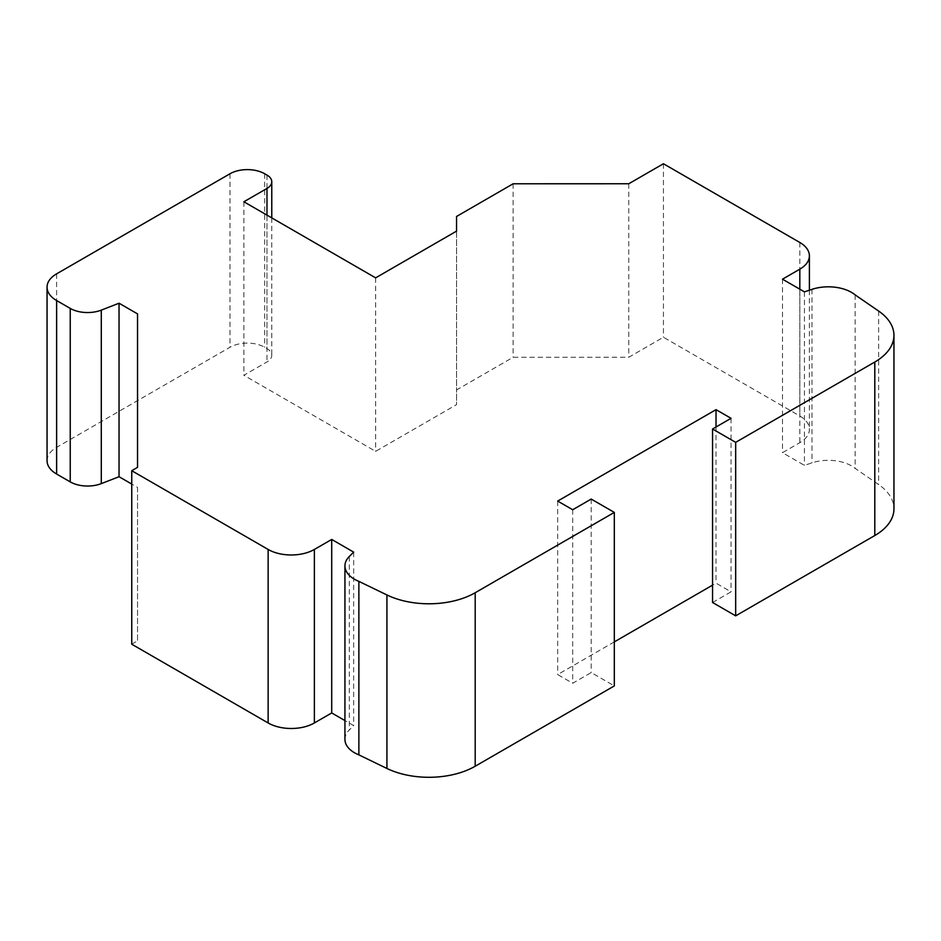 <?xml version="1.0" encoding="UTF-8"?>
<svg xmlns="http://www.w3.org/2000/svg" width="941" height="941" viewBox="0 0 941 941"><rect width="100%" height="100%" fill="white"/><g stroke="black" fill="none" stroke-linecap="round" stroke-linejoin="round"><path stroke-width="0.71" stroke-dasharray="4.71 3.53" d="M47.05 460.702A32.688 18.879 180 0 1 56.625 447.351L230.004 347.253A24.525 14.15 180 0 1 264.68 347.253L266.985 348.593A16.35 9.434 180 0 1 271.773 355.263A16.35 9.434 180 0 1 266.985 361.932L243.872 375.283L375.635 451.351L456.55 404.642L456.55 389.962L513.127 357.286L628.764 357.262L663.44 337.243L799.826 415.993A32.688 18.879 180 0 1 809.401 429.331A32.688 18.879 180 0 1 799.826 442.682L782.489 452.692L804.449 465.372L811.989 462.854A32.7 18.879 180 0 1 855.122 468.371L878.647 484.568A65.4 37.758 180 0 1 893.95 508.834M712.56 602.499L731.051 591.83L716.03 583.149L712.56 585.149M731.051 418.322L731.051 591.83M716.03 427.002L716.03 583.149M614.32 641.88L557.684 674.579L572.704 683.248L591.195 672.568L614.32 685.918M557.684 501.071L557.684 674.579M572.704 509.74L572.704 683.248M591.195 499.071L591.195 672.568M344.935 739.414A32.7 18.879 180 0 1 349.311 729.969L353.663 725.617L344.935 720.571M353.663 552.12L353.663 725.617M131.752 644.209L137.539 640.856L137.539 487.391L131.752 484.062M137.539 487.391L137.539 640.856M243.872 201.774L243.872 375.283M375.635 277.854L375.635 451.351M456.55 231.133L456.55 404.642M456.55 216.465L456.55 389.962M513.127 183.777L513.127 357.286M628.764 183.766L628.764 357.262M663.44 163.746L663.44 337.243M782.489 279.183L782.489 452.692M804.449 291.863L804.449 465.372M855.122 294.874L855.122 468.371M878.647 311.059L878.647 484.568M349.311 556.472L349.311 729.969M56.625 273.843L56.625 447.351M230.004 173.756L230.004 347.253M264.68 173.756L264.68 347.253M266.985 175.085L266.985 348.593M266.985 215.124L266.985 361.932M799.826 242.484L799.826 415.993M799.826 289.193L799.826 442.682M811.989 289.346L811.989 462.854M271.773 217.889L271.773 355.263M809.401 290.204L809.401 429.331"/><path stroke-width="1.41" d="M716.03 409.653L557.684 501.071L572.704 509.74L591.195 499.071L614.32 512.41L475.193 592.736A65.4 37.758 180 0 1 386.927 594.959L358.874 581.373A32.7 18.879 180 0 1 344.935 565.906A32.7 18.879 180 0 1 349.311 556.472L353.663 552.12L331.714 539.44L314.376 549.45A32.688 18.879 180 0 1 268.138 549.45L131.752 470.712L137.539 467.348L137.539 313.894L119.037 303.214L101.287 310.13A24.525 14.15 180 0 1 70.234 308.401L56.625 300.544A32.688 18.879 180 0 1 47.05 287.193A32.688 18.879 180 0 1 56.625 273.843L230.004 173.756A24.525 14.15 180 0 1 264.68 173.756L266.985 175.085A16.35 9.434 180 0 1 271.773 181.754A16.35 9.434 180 0 1 266.985 188.435L243.872 201.774L375.635 277.854L456.55 231.133L456.55 216.465L513.127 183.777L628.764 183.766L663.44 163.746L799.826 242.484A32.688 18.879 180 0 1 809.401 255.834A32.688 18.879 180 0 1 799.826 269.173L782.489 279.183L804.449 291.863L811.989 289.346A32.7 18.879 180 0 1 855.122 294.874L878.647 311.059A65.4 37.758 180 0 1 893.95 335.325L893.95 508.834A65.4 37.758 180 0 1 874.801 535.535L735.674 615.849L712.56 602.499L712.56 429.002L731.051 418.322L716.03 409.653L716.03 427.002M893.95 335.325A65.4 37.758 180 0 1 874.801 362.026L735.674 442.341L735.674 615.849M735.674 442.341L712.56 429.002M712.56 585.149L614.32 641.88M614.32 512.41L614.32 685.918L475.193 766.233A65.4 37.758 180 0 1 386.927 768.468L358.874 754.87A32.7 18.879 180 0 1 344.935 739.414L344.935 565.906M358.874 581.373L358.874 754.87M344.935 720.571L331.714 712.949L314.376 722.959A32.688 18.879 180 0 1 268.138 722.959L131.752 644.209L131.752 470.712M331.714 539.44L331.714 712.949M137.539 313.894L137.539 467.348M131.752 484.062L119.037 476.711L101.287 483.627A24.525 14.15 180 0 1 70.234 481.898L56.625 474.041A32.688 18.879 180 0 1 47.05 460.702L47.05 287.193M119.037 303.214L119.037 476.711M874.801 362.026L874.801 535.535M475.193 592.736L475.193 766.233M386.927 594.959L386.927 768.468M314.376 549.45L314.376 722.959M268.138 549.45L268.138 722.959M101.287 310.13L101.287 483.627M70.234 308.401L70.234 481.898M56.625 300.544L56.625 474.041M266.985 188.435L266.985 215.124M799.826 269.173L799.826 289.193M271.773 181.754L271.773 217.889M809.401 255.834L809.401 290.204"/></g></svg>
